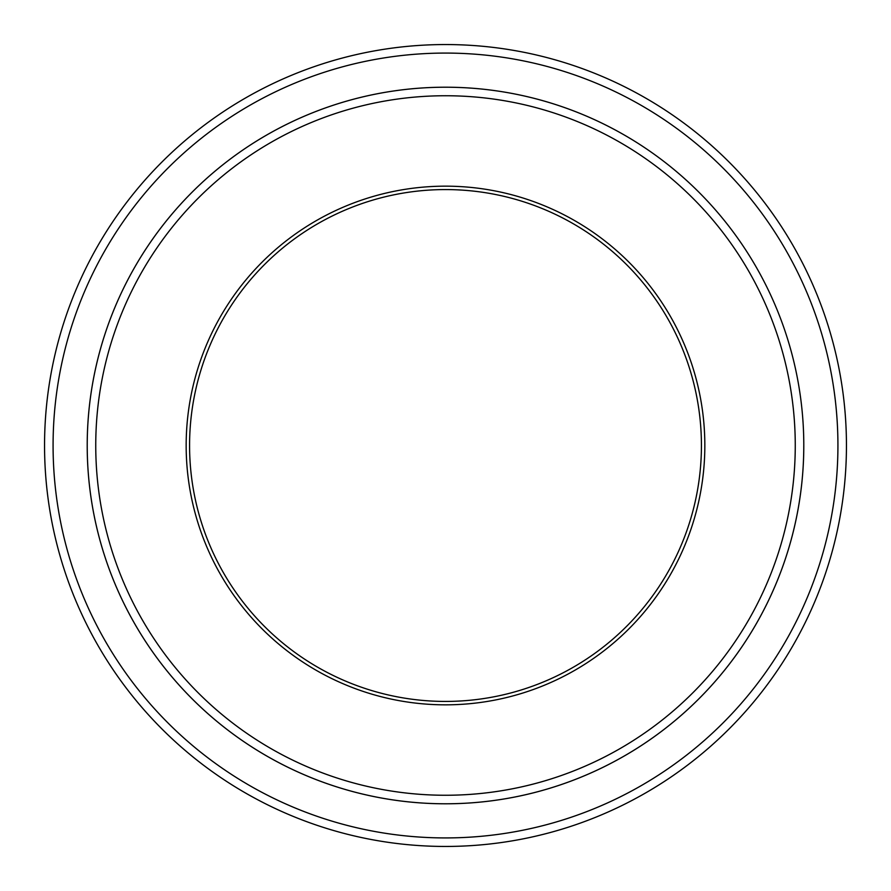 <?xml version="1.0" encoding="UTF-8"?>
<svg xmlns="http://www.w3.org/2000/svg" width="891" height="891" viewBox="0 0 891 891"><rect width="100%" height="100%" fill="white"/><g stroke="black" fill="none" stroke-linecap="round" stroke-linejoin="round"><path stroke-width="1.34" d="M53.081 445.5A392.419 392.419 0 0 0 641.709 785.35A392.419 392.419 0 0 0 641.709 105.65A392.419 392.419 0 0 0 53.081 445.5M803.793 445.5A358.293 358.293 0 0 1 266.353 755.791A358.293 358.293 0 0 1 266.353 135.209A358.293 358.293 0 0 1 803.793 445.5A358.282 358.282 0 0 0 445.5 87.218A358.282 358.282 0 0 0 87.218 445.5A358.282 358.282 0 0 0 445.5 803.782A358.282 358.282 0 0 0 803.782 445.5M186.163 445.5A259.337 259.337 0 0 0 575.174 670.088A259.337 259.337 0 0 0 575.174 220.912A259.337 259.337 0 0 0 186.163 445.5M95.749 445.5A349.751 349.751 0 0 0 620.381 748.395A349.751 349.751 0 0 0 620.381 142.605A349.751 349.751 0 0 0 95.749 445.5M846.45 445.5A400.95 400.95 0 0 0 445.5 44.55A400.95 400.95 0 0 0 44.55 445.5A400.95 400.95 0 0 0 445.5 846.45A400.95 400.95 0 0 0 846.45 445.5M701.429 445.5A255.929 255.929 0 0 0 445.5 189.571A255.929 255.929 0 0 0 189.571 445.5A255.929 255.929 0 0 0 445.5 701.429A255.929 255.929 0 0 0 701.429 445.5"/></g></svg>
